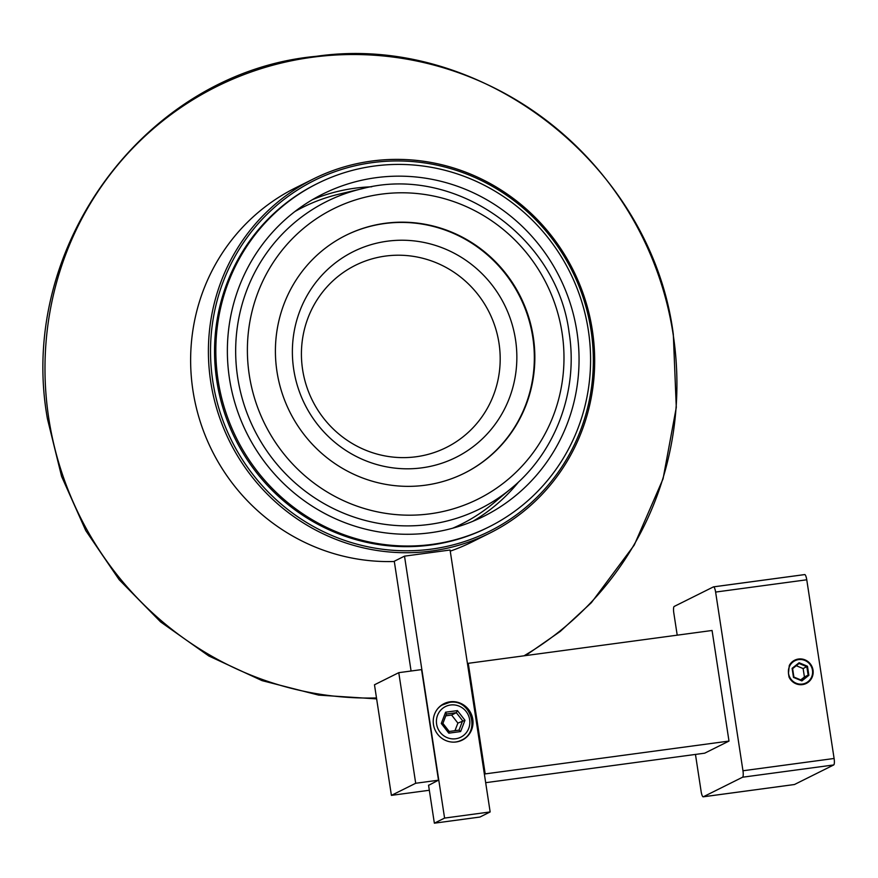 <?xml version="1.0" encoding="UTF-8"?>
<svg xmlns="http://www.w3.org/2000/svg" width="878" height="878" viewBox="0 0 878 878"><rect width="100%" height="100%" fill="white"/><g stroke="black" fill="none" stroke-linecap="round" stroke-linejoin="round"><path stroke-width="1.32" d="M802.36 684.05A12.402 12.029 63.5 0 0 812.007 668.29A12.402 12.029 63.5 0 0 794.963 660.728A12.402 12.029 63.5 0 0 802.36 684.05M695.464 754.432L701.149 791.605A5.905 1.361 -97.7 0 0 703.212 796.818A5.905 1.361 -97.7 0 0 703.322 796.785L794.458 784.515L833.716 764.947L742.568 777.217A5.905 1.361 -97.7 0 0 742.964 770.763L715.614 592.068A5.905 1.361 -97.7 0 0 713.551 586.855A5.905 1.361 -97.7 0 0 713.452 586.877L674.194 606.446A5.905 1.361 -97.7 0 0 673.799 612.91L677.212 635.178M703.322 796.785L742.568 777.217M742.964 770.763L834.1 758.482L806.761 579.787L715.614 592.068M713.66 586.855L804.588 574.607A5.905 1.361 82.3 0 1 804.687 574.574A5.905 1.361 82.3 0 1 806.761 579.787M834.1 758.482A5.905 1.361 82.3 0 1 833.716 764.947M468.27 663.318L712.069 630.481L728.992 741.076L485.194 773.902L468.27 663.318L467.48 663.713M485.677 782.682L704.694 753.181L728.992 741.076M391.401 795.369L415.7 783.264L398.777 672.669L374.478 684.785L391.401 795.369L429.32 790.266M398.777 672.669L421.561 669.607L438.484 780.202L428.574 785.349M484.404 774.308L485.194 773.902M415.7 783.264L438.484 780.202M450.052 701.807A20.37 19.766 -116.5 0 1 472.035 716.075A20.37 19.766 -116.5 0 1 462.212 740.121A20.37 19.766 -116.5 0 1 456.198 741.965A20.37 19.766 -116.5 0 1 434.204 727.686A20.37 19.766 -116.5 0 1 444.038 703.651A20.37 19.766 -116.5 0 1 450.052 701.807M479.926 817.045L434.358 823.18L444.586 818.087L490.154 811.941L479.926 817.045M490.154 811.941L450.074 550.012L404.506 556.147L394.277 561.251L411.08 671.011M428.541 785.151L434.358 823.18M404.506 556.147L444.586 818.087M313.303 178.991A197.835 191.953 -116.5 0 1 592.365 330.358A197.835 191.953 -116.5 0 1 489.792 533.111A197.835 191.953 -116.5 0 1 210.72 381.754A197.835 191.953 -116.5 0 1 313.303 178.991L295.524 187.848A197.835 191.953 63.5 0 0 192.951 390.611A197.835 191.953 63.5 0 0 394.321 561.492M591.048 330.391A196.057 190.241 63.5 0 0 372.36 162.617A196.057 190.241 63.5 0 0 212.816 381.326A196.057 190.241 63.5 0 0 431.504 549.112A196.057 190.241 63.5 0 0 591.048 330.391M450.249 551.143A197.835 191.953 63.5 0 0 472.024 541.967L489.792 533.111M588.337 330.293A191.931 186.224 -116.5 0 1 488.816 526.998A191.931 186.224 -116.5 0 1 218.084 380.152A191.931 186.224 -116.5 0 1 317.595 183.447A191.931 186.224 -116.5 0 1 588.337 330.293M488.816 526.998L487.542 527.634A191.931 186.224 -116.5 0 1 216.8 380.789A191.931 186.224 -116.5 0 1 316.321 184.084L317.595 183.447M312.502 199.646A180.122 174.766 -116.5 0 1 371.701 186.784M229.476 378.616A180.122 174.766 -116.5 0 1 322.863 194.016A180.122 174.766 -116.5 0 1 576.945 331.829A180.122 174.766 -116.5 0 1 483.548 516.429A180.122 174.766 -116.5 0 1 229.476 378.616M518.733 481.792A180.122 174.766 -116.5 0 1 472.825 521.323M451.599 715.032L456.34 712.684L446.474 714.012L442.896 723.351L449.207 731.484L459.04 730.134L462.607 720.75L456.34 712.684L457.438 710.609L464.967 720.289L457.877 723.099L451.599 715.032L445.804 715.822M454.969 730.683L457.877 723.099M446.518 713.957L442.907 723.373L441.283 723.483L445.596 712.201L446.474 714.012M442.874 723.406L449.141 731.473L459.04 730.134M449.141 731.473L448.801 733.163L441.283 723.483M459.007 730.145L460.643 731.561L448.801 733.163M789.026 677.059A12.994 12.61 63.5 0 0 813.028 670.134A12.994 12.61 63.5 0 0 789.3 665.469L788.466 673.448L789.026 677.059M800.747 679.901L804.424 676.982L803.129 668.575L807.486 666.248L808.879 675.325L801.877 680.9L793.492 677.399L801.877 680.9L801.647 680.285L808.122 675.127L808.879 675.325M803.129 668.575L796.28 665.711M804.424 676.982L808.122 675.127L806.838 666.731L799.079 663.483L792.615 668.63L793.888 677.048L801.669 680.285M793.492 677.399L792.11 668.323L793.899 677.048M792.11 668.323L792.604 668.652L792.11 668.323L799.101 662.747L792.615 668.641M807.486 666.248L799.101 662.747L799.079 663.483M533.286 337.009A132.874 128.923 -116.5 0 1 464.396 473.187A132.874 128.923 -116.5 0 1 276.965 371.526A132.874 128.923 -116.5 0 1 345.855 235.348A132.874 128.923 -116.5 0 1 533.286 337.009M511.215 488.442C555.763 452.049 578.503 390.732 569.109 332.674C557.157 236.061 453.959 164.208 361.868 188.781A171.726 166.622 -116.5 0 0 237.675 377.474A171.726 166.622 -116.5 0 0 344.538 513.564A171.726 166.622 -116.5 0 0 511.215 488.442L493.436 503.226A177.169 171.901 -116.5 0 1 452.719 528.205M294.898 211.543A177.169 171.901 -116.5 0 1 339.358 194.071L361.868 188.781M345.603 235.469A132.874 128.923 -116.5 0 1 532.781 337.262A132.874 128.923 -116.5 0 1 464.144 473.319M515.507 339.588A114.963 111.55 -116.5 0 1 395.232 468.15A114.963 111.55 -116.5 0 1 293.724 369.451A114.963 111.55 -116.5 0 1 308.233 293.603A114.963 111.55 -116.5 0 1 425.973 242.877A114.963 111.55 -116.5 0 1 515.507 339.588M455.704 738.76A17.121 16.616 63.5 0 0 469.642 719.664A17.121 16.616 63.5 0 0 450.535 705.001A17.121 16.616 63.5 0 0 436.607 724.109A17.121 16.616 63.5 0 0 455.704 738.76M437.496 708.974A20.073 19.481 -116.5 0 1 443.522 704.233A20.073 19.481 -116.5 0 1 449.459 702.411C470.63 698.295 481.199 731.714 461.444 740.176A20.073 19.481 -116.5 0 1 455.506 741.998A20.073 19.481 -116.5 0 1 454.025 742.13M464.967 720.289L460.643 731.561M445.596 712.201L457.438 710.609M249.286 375.049A162.145 157.327 63.5 0 0 430.143 513.806A162.145 157.327 63.5 0 0 562.085 332.927A162.145 157.327 63.5 0 0 381.228 194.17A162.145 157.327 63.5 0 0 249.286 375.049M376.497 697.944A323.653 314.039 -116.5 0 1 48.773 418.323A323.653 314.039 -116.5 0 1 312.14 57.279A323.653 314.039 -116.5 0 1 673.13 334.244A323.653 314.039 -116.5 0 1 524.001 655.811M302.614 369.638A101.804 98.775 -116.5 0 1 385.453 256.08A101.804 98.775 -116.5 0 1 499 343.199A101.804 98.775 -116.5 0 1 416.161 456.758A101.804 98.775 -116.5 0 1 302.614 369.638M713.551 586.855L804.687 574.574M703.212 796.818L794.36 784.537M461.444 740.176L459.073 741.35M449.503 702.4L441.162 705.407M525.527 655.603L560.263 631.425L591.388 602.659L634.256 545.073L663.055 478.85L676.29 407.37L673.316 334.32C651.63 164.844 481.704 32.376 316.431 56.291C146.319 71.798 16.539 246.828 47.434 418.817L61.592 476.403L85.781 530.63L119.167 579.7L160.652 621.953L208.832 655.987L262.094 680.648L318.67 695.113L376.64 698.888"/></g></svg>
